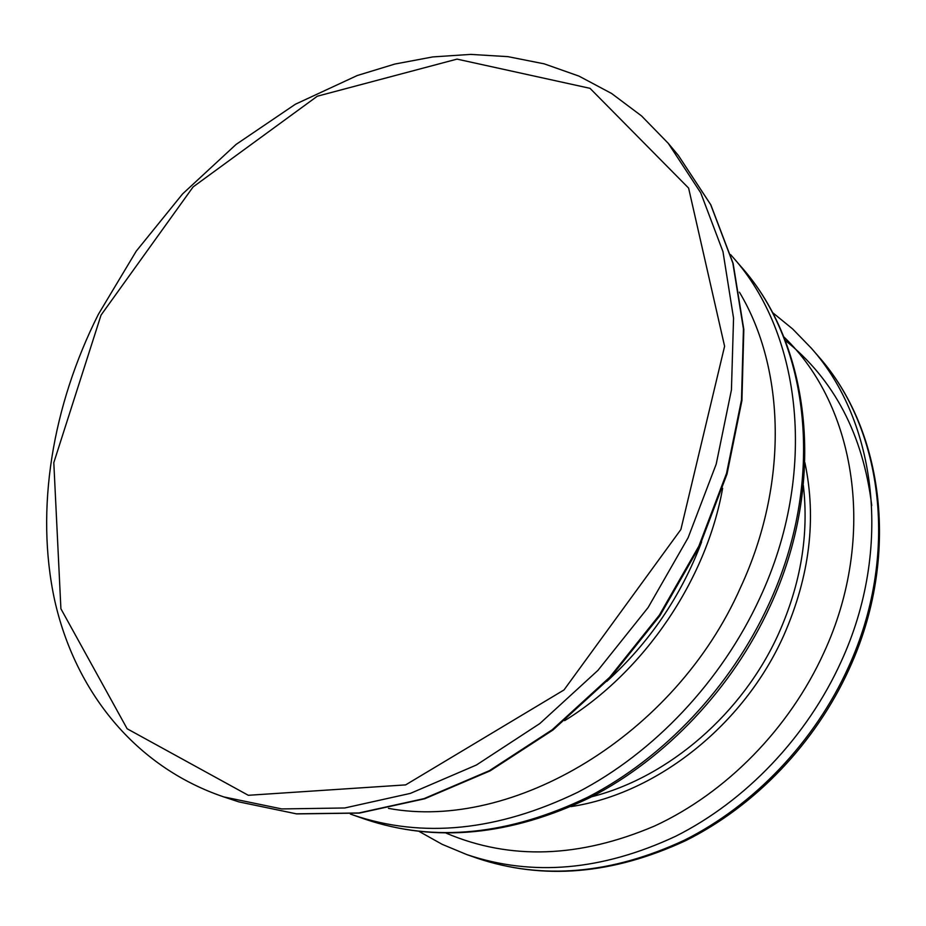 <?xml version="1.0" encoding="UTF-8"?>
<svg xmlns="http://www.w3.org/2000/svg" width="926" height="926" viewBox="0 0 926 926"><rect width="100%" height="100%" fill="white"/><g stroke="black" fill="none" stroke-linecap="round" stroke-linejoin="round"><path stroke-width="1.39" d="M101.038 315.106L193.106 186.925L317.317 96.211L457.016 59.114L590.012 88.329L688.608 188.082L724.595 346.266L680.876 529.51L564.003 689.951L405.634 784.889L248.307 795.295L127.14 728.762L60.908 608.776L53.801 462.664L101.038 315.106M732.744 257.046L741.089 266.688C809.926 343.465 826.015 481.474 768.615 604.701C730.753 687.138 663.803 757.931 588.137 797.02C508.768 835.229 434.514 842.66 365.353 819.302L353.315 815.088C422.858 838.574 497.644 830.981 577.685 792.309C653.987 752.745 721.62 681.166 759.922 597.895C817.994 473.406 801.962 334.228 732.744 257.046L730.66 254.673M722.627 488.291C706.307 580.151 644.068 671.686 564.652 720.648M388.445 808.375C512.61 831.49 675.042 735.846 740.476 587.651C788.558 484.298 785.41 368.872 739.423 292.188M571.029 806.592C656.696 793.732 743.74 725.22 783.778 635.41C809.694 576.354 816.732 518.768 804.891 462.63M446.228 833.18C510.157 860.37 579.653 857.962 654.728 825.946C726.146 792.911 789.311 728.716 823.932 652.587C877.454 536.883 855.96 405.391 783.732 336.798M811.199 348.06L818.248 356.186C883.277 428.912 899.621 555.762 848.401 667.252C814.591 741.888 753.903 805.423 684.372 840.206C611.403 874.202 542.266 880.175 476.948 858.147L466.797 854.582C532.485 876.748 602.097 870.648 675.644 836.271C745.743 801.106 806.997 736.922 841.167 661.581C892.93 549.037 876.598 421.168 811.199 348.06L792.668 328.973L772.319 312.375M785.144 340.317C834.06 379.347 862.939 434.41 871.76 505.515M591.587 796.777C668.572 777.354 742.779 713.564 778.801 633.234C800.851 583.611 809.035 534.325 803.328 485.363M701.595 541.988C681.119 595.997 649.531 642.447 606.843 681.351M668.248 143.322L678.318 155.383L710.636 204.565L732.825 262.984L743.439 328.869L741.483 399.928L726.528 473.406L698.829 546.201L659.347 615.153L609.748 677.219L552.232 729.757L489.403 770.675L424.039 798.629L358.86 812.982L296.378 813.827L238.758 801.858L223.837 796.927C134.617 766.716 75.064 690.935 54.68 600.349C34.933 509.173 52.423 405.704 98.364 314.331L136.249 251.143L182.584 193.928L236.084 144.421L295.348 104.256L357.251 75.527L394.823 64.056L432.755 56.926L470.616 54.391L507.957 56.648L544.256 63.859L578.993 76.117L611.623 93.491L641.556 115.935L668.248 143.322L700.727 192.805L722.975 251.664L733.554 318.139L731.436 389.892L716.203 464.146L688.099 537.763L648.119 607.525L597.953 670.355L539.823 723.553L476.381 765.026L410.426 793.374L344.715 807.981L281.805 808.93L223.837 796.927M419.316 831.548L442.234 844.362L466.797 854.582M350.341 814.023L353.315 815.088M818.248 356.186C884.203 430.069 900.419 557.406 849.431 668.41C815.783 742.733 755.396 805.898 685.83 840.565C612.804 874.526 543.168 880.383 476.948 858.147M741.089 266.688C811.188 345.051 827.103 483.731 770.05 606.287C732.408 688.307 665.863 758.591 590.14 797.517C510.677 835.68 435.752 842.938 365.353 819.302M678.318 155.383L710.821 204.82L733.137 263.435L743.821 329.459L741.923 400.564L727.026 474.019L699.385 546.745L659.972 615.593L610.431 677.554L552.961 730.001L490.143 770.86L424.721 798.768L359.392 813.097L296.679 813.908L238.758 801.858"/></g></svg>
